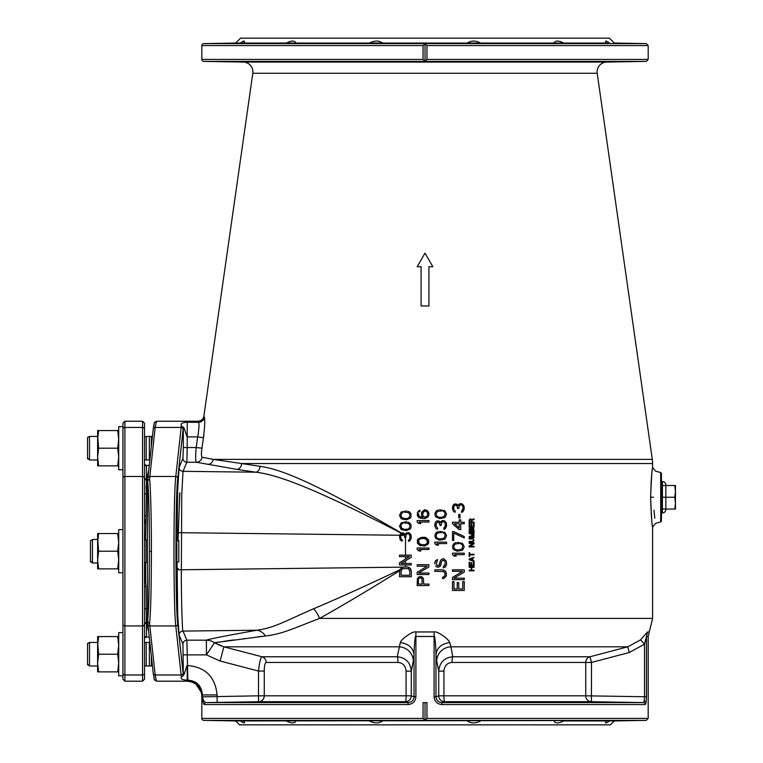 <?xml version="1.0" encoding="UTF-8"?>
<svg xmlns="http://www.w3.org/2000/svg" width="763" height="763" viewBox="0 0 763 763"><rect width="100%" height="100%" fill="white"/><g stroke="black" fill="none" stroke-linecap="round" stroke-linejoin="round"><path stroke-width="1.14" d="M411.276 557.343L401.004 563.475L411.276 563.475L411.276 564.944L399.497 564.944L399.497 562.741L409.521 556.609L399.497 556.609L399.497 555.14L411.276 555.14L411.276 557.343L401.004 563.475M404.361 535.311L401.004 535.273L400.756 536.494L401.004 535.273M401.004 538.707L400.756 537.476L401.004 538.707M402.254 539.927L401.51 539.441L402.254 539.927L402.254 541.158L400.251 539.927L399.497 536.742L400.251 534.043L401.252 533.06L403.761 533.06L402.759 532.822M202.529 698.279L202.386 696.848L258.504 695.818L258.504 671.039L220.126 661.035L206.42 654.883L187.231 654.883L186.868 640.176L183.015 631.096C182.252 633.719 181.155 592.288 181.346 569.761L402.282 567.147L399.755 569.608L399.497 576.723L411.276 576.723L411.276 570.829L410.523 568.626L407.27 566.909L402.282 567.147M403.513 566.909L401.252 567.643M401.433 569.599L403.341 568.425L401.252 569.856L401.004 575.245L409.769 575.245L409.769 570.829L408.272 568.626L402.511 568.626L401.004 570.829M419.164 576.723L417.409 578.44L417.161 585.545L428.93 585.545L428.93 584.077L423.675 584.077L423.417 578.44L421.672 576.723L419.164 576.723M419.917 577.944L419.164 578.192L420.671 577.944L421.92 578.678L422.168 584.077L418.41 584.077L418.41 579.413M419.164 578.192L418.658 578.678L419.164 578.192M428.93 566.909L418.658 573.042L428.93 573.042L428.93 574.51L417.161 574.51L417.161 572.307L427.175 566.175L417.161 566.175L417.161 564.706L428.93 564.706L428.93 566.909L418.658 573.042M417.161 548.025L417.161 549.494L418.916 550.972L420.918 550.972L419.164 549.494L428.93 549.494L428.93 548.025L417.161 548.025M424.171 546.06L427.929 544.343L428.682 543.122L428.682 540.175L426.174 537.724L421.92 537.238L418.162 538.955L417.409 540.175L417.409 543.122L419.917 545.574L425.42 545.822M420.671 544.591L418.658 542.875L418.658 540.423L419.164 543.609L422.168 544.839L420.671 544.591M419.164 539.689L420.671 538.707L419.164 539.689M422.168 538.459L420.671 538.707L423.923 538.459L426.927 539.689L425.42 538.707M425.42 544.591L427.433 542.875L426.927 539.689L427.681 541.644L426.927 543.609L425.42 544.591L422.168 544.839M445.087 574.758L444.839 575.741L444.839 572.794L443.58 571.573L434.815 571.325L434.815 569.856L442.578 569.856L444.839 570.59L446.336 572.546L446.336 575.979L443.837 578.44L442.578 578.678L442.578 577.21L443.58 576.962L442.578 577.21M444.839 575.741L443.58 576.962L444.839 575.741M445.087 562.493L444.839 565.44L443.332 566.423L443.332 567.891L445.592 566.909L446.593 564.458L446.336 561.272L443.837 558.812L442.578 558.812L440.575 560.29L439.078 565.44L437.075 565.44L436.322 563.962L437.571 559.556L435.072 561.511L434.815 563.962M435.568 565.927L436.57 566.909L435.568 565.927M437.571 567.157L436.57 566.909L438.572 567.157L440.575 565.927L441.577 561.511L442.836 560.29L444.333 560.776L443.58 560.29M444.839 561.511L444.333 560.776L444.839 561.511M436.57 545.078L438.572 545.078L436.817 543.609L446.593 543.609L446.593 542.14L434.815 542.14L434.815 543.609L436.57 545.078L434.815 543.609M439.574 531.344L444.839 532.326L446.593 535.76L444.839 539.193L439.574 540.175L435.816 538.459L435.072 537.238L435.072 534.291L435.072 537.238L435.816 538.459L439.574 540.175M438.324 531.592L436.57 532.326L435.072 534.291L436.57 532.326L438.324 531.592M441.577 538.955L444.581 537.724L445.087 534.539L444.581 537.724L441.577 538.955L438.324 538.707L436.817 537.724L436.074 535.76L436.817 533.804L438.324 532.822L441.577 532.574M444.581 533.804L443.084 532.822L444.581 533.804M445.334 524.238L445.087 523.008L445.334 525.707L443.837 529.388L445.334 528.654L446.593 525.955L446.336 523.008L444.581 520.805L441.834 520.805L440.575 522.521L439.078 521.043L436.57 521.043L435.072 523.008L435.072 526.937L434.815 525.221M435.568 527.91L436.57 528.893L435.568 527.91M437.571 529.14L436.57 528.893L437.571 529.14L437.571 527.91L436.322 526.689L436.074 524.477L437.571 522.026L439.078 522.521L438.076 522.026M440.079 524.477L439.078 522.521L440.079 525.459L441.081 525.459L441.834 522.274L443.837 521.787M444.839 522.521L444.333 522.026L444.839 522.521M439.574 509.77L444.839 510.743L446.593 514.176L444.839 517.61L439.574 518.592L435.816 516.875L435.072 515.654L435.072 512.707L435.072 515.654L435.816 516.875L439.574 518.592M438.324 510.008L436.57 510.743L435.072 512.707L436.57 510.743L438.324 510.008M441.577 517.371L444.581 516.141L445.087 512.955L444.581 516.141L441.577 517.371L438.324 517.123L436.817 516.141L436.074 514.176L436.817 512.221L438.324 511.239L441.577 510.991M444.581 512.221L443.084 511.239L444.581 512.221M471.763 567.357L471.763 570.219L474.061 570.219L474.061 570.829L469.15 570.829L469.15 570.219L471.133 570.219L471.133 567.357L469.15 567.357L469.15 566.747L474.061 566.747L474.061 567.357L471.763 567.357M473.432 565.316L471.763 565.316L471.763 562.655L471.133 562.655L471.133 565.316L469.779 565.316L469.779 562.245L469.15 562.245L469.15 565.927L474.061 565.927L474.061 562.245L473.432 562.245L473.432 565.316M474.061 561.434L469.15 559.794L469.15 558.983L474.061 557.343L472.802 558.363L472.802 560.414L474.061 560.815L474.061 561.434L469.15 559.794M472.383 558.468L472.383 560.309L469.569 559.384L472.383 558.468M469.674 556.523L469.15 556.523L469.15 552.641L469.674 552.641L469.674 554.281L474.061 554.281L474.061 554.892L469.674 554.892L469.674 556.523M474.061 543.752L469.779 546.308L474.061 546.308L474.061 546.918L469.15 546.918L469.15 546.003L473.327 543.447L469.15 543.447L469.15 542.836L474.061 542.836L474.061 543.752M473.432 539.975L472.802 541.301L469.15 541.406L469.15 542.016L472.907 541.911L474.061 540.385L472.907 538.44L469.15 538.335L469.15 538.955L472.383 538.955M474.061 532.612L474.061 533.232L470.199 533.232L474.061 534.663L474.061 535.473L470.199 536.904L474.061 536.904L474.061 537.524L469.15 537.524L469.15 536.599L473.537 535.063L469.15 533.537L469.15 532.612L474.061 532.612M471.448 528.425L470.304 528.015L469.255 528.835L469.15 531.801L474.061 531.801L473.642 528.425L471.448 528.425M469.884 528.94L469.779 531.182L471.238 531.182L471.133 528.94L469.884 528.94M473.432 529.245L472.802 528.625L471.973 528.94L471.868 531.182L473.432 531.182L472.802 528.625M473.432 526.584L471.763 526.584L471.763 523.933L471.133 523.933L471.133 526.584L469.779 526.584L469.779 523.523L469.15 523.523L469.15 527.195L474.061 527.195L474.061 523.523L473.432 523.523L473.432 526.584M474.061 518.821L471.658 519.737L474.061 518.821L474.061 519.536L471.868 520.356L471.868 522.092L474.061 522.092L474.061 522.703L469.15 522.703L469.15 520.252M471.658 519.737L470.714 518.926L469.255 519.737L470.304 518.926M471.238 520.147L471.238 522.092L469.674 522.092L469.779 519.841L470.609 519.536M462.74 588.979L458.735 588.979L458.735 582.608L457.237 582.608L457.237 588.979L453.975 588.979L453.975 581.625L452.478 581.625L452.478 590.457L464.247 590.457L464.247 581.625L462.74 581.625L462.74 588.979M464.247 572.059L453.975 578.192L464.247 578.192L464.247 579.661L452.478 579.661L452.478 577.457L462.492 571.325L452.478 571.325L452.478 569.856L464.247 569.856L464.247 572.059M454.233 556.122L456.236 556.122L454.481 554.644L464.247 554.644L464.247 553.175L452.478 553.175L452.478 554.644L454.233 556.122L452.478 554.644M457.237 542.388L462.492 543.361L464.247 546.794L462.492 550.228L457.237 551.21L453.48 549.494L452.726 548.273L452.726 545.326L452.726 548.273L453.48 549.494L457.237 551.21M455.978 542.627L454.233 543.361L452.726 545.326L454.233 543.361L455.978 542.627M459.24 549.989L462.244 548.759L462.74 545.574L462.244 548.759L459.24 549.989L455.978 549.741L454.481 548.759L453.727 546.794L454.481 544.839L455.978 543.857L459.24 543.609M462.244 544.839L460.738 543.857L462.244 544.839M464.247 537.972L464.247 536.494L453.727 531.592L452.478 531.592L452.478 540.423L453.727 540.423L453.727 533.06L464.247 537.972L453.727 533.06M460.738 529.627L459.24 529.627L452.478 523.742L452.478 522.274L459.24 522.274L459.24 519.822L460.738 519.822L460.738 522.274L464.247 522.274L464.247 523.742L460.738 523.742L460.738 529.627M459.24 523.742L454.481 523.742L459.24 527.91L459.24 523.742M458.735 514.424L458.735 517.858L459.994 517.858L459.994 514.424L458.735 514.424M462.998 507.309L462.74 506.088L462.998 508.787L461.491 512.459L462.998 511.725L464.247 509.026L463.999 506.088L462.244 503.876L459.488 503.876L458.239 505.592L456.732 504.124L454.233 504.124L452.726 506.088L452.726 510.008L452.478 508.292M453.222 510.991L454.233 511.973L453.222 510.991M455.234 512.221L454.233 511.973L455.234 512.221L455.234 510.991L453.975 509.77L453.727 507.557L454.481 505.592L455.234 505.106L456.732 505.592L455.73 505.106M457.733 507.557L456.732 505.592L457.733 508.54L458.735 508.54L459.488 505.354L461.491 504.858M462.492 505.592L461.996 505.106L462.492 505.592M417.161 520.557L417.161 522.026L418.916 523.504L420.918 523.504L419.164 522.026L428.93 522.026L428.93 520.557L417.161 520.557M425.678 518.354L423.923 518.592L427.929 517.123L428.93 514.672L428.682 512.221L426.927 510.256L424.419 509.77L421.672 512.221L421.414 514.672L422.673 517.371L419.164 516.389L418.41 513.442M419.164 511.973L419.917 511.487L419.164 511.973M423.923 518.592L419.164 517.858L417.409 515.893L417.409 512.459L419.164 510.504L419.917 510.256L419.917 511.487M427.681 514.92L427.433 512.459L425.42 510.991L423.417 511.725L422.673 514.92M425.42 517.123L427.433 515.654L425.42 517.123L423.923 516.875L422.921 515.654L424.676 517.123M408.52 532.574L410.523 534.043L411.276 537.972L411.019 535.025L409.273 532.822L406.517 532.822L405.258 534.539L403.761 533.06L405.258 534.539M400.756 536.494L400.756 537.476M402.254 534.043L401.51 534.539L402.759 534.043L404.256 535.025L404.762 537.476L405.763 537.476L406.011 535.025L405.763 536.494M406.517 534.291L407.518 533.804L406.517 534.291M408.52 541.406L410.017 540.671L411.276 537.972L410.017 540.671L408.52 541.406L408.52 540.175L409.769 538.955L410.017 536.255L409.016 534.043L407.518 533.804M406.517 530.609L410.275 528.893L411.019 527.672L411.019 524.725L411.019 527.672L410.275 528.893L406.517 530.609L401.252 529.627L399.497 526.193L401.252 522.76L406.517 521.787M411.019 524.725L409.521 522.76L407.766 522.026L409.521 522.76L411.019 524.725M403.007 529.14L401.004 527.424L401.004 524.973L401.51 528.158L404.514 529.388L403.007 529.14M401.51 524.238L403.007 523.256L401.51 524.238M404.514 523.008L407.766 523.256L409.273 524.238L410.017 526.193L409.273 528.158L407.766 529.14L404.514 529.388M406.517 519.822L410.275 518.106L411.019 516.875L411.019 513.938L411.019 516.875L410.275 518.106L406.517 519.822L401.252 518.84L399.497 515.406L401.252 511.973L406.517 510.991M411.019 513.938L409.521 511.973L407.766 511.239L409.521 511.973L411.019 513.938M403.007 518.354L401.004 516.637L401.004 514.176L401.51 517.371L404.514 518.592L403.007 518.354M401.51 513.442L403.007 512.459L401.51 513.442M404.514 512.221L407.766 512.459L409.273 513.442L410.017 515.406L409.273 517.371L407.766 518.354L404.514 518.592M660.701 521.978L661.426 521.034L661.426 473.489L660.701 472.535L660.701 521.978L655.512 523.37L652.603 527.157L652.603 618.392L319.611 618.392A14.716 6.199 -117.2 0 0 313.631 608.75C338.667 598.173 367.356 585.192 399.707 569.808L399.507 570.819C369.406 589.589 342.768 605.45 319.611 618.392C293.192 628.493 282.405 634.015 265.448 635.999L257.665 636.886M411.276 570.829L409.521 567.643L407.27 566.909M471.238 529.245L470.609 528.625M424.676 510.991L422.673 513.203M427.681 513.203L426.927 511.725L425.42 510.991M236.921 469.388L255.815 472.202L183.015 471.324L186.868 462.244L187.231 447.538L196.167 447.538C195.452 456.236 195.519 461.138 196.358 462.244L236.921 469.388A5.885 4.721 98.9 0 0 241.661 463.542L260.078 466.365C280.918 469.035 315.882 483.284 401.433 533.022M423.417 578.44L420.918 576.475M420.918 550.972L419.164 549.494M425.42 537.476L424.171 537.238M445.087 573.776L444.333 572.059L442.578 571.325M439.831 563.962L438.324 565.679M442.578 558.812L440.575 560.29L439.831 562.493M445.087 564.458L443.332 566.423M437.571 559.556L435.816 560.528L434.815 562.741M445.334 525.707L443.837 528.158M437.571 520.805L435.568 522.026L434.815 524.725M442.836 520.557L441.081 521.291L440.575 522.521M474.061 557.343L469.15 558.983M473.327 543.447L469.15 546.003M473.432 540.385L472.383 541.406M469.15 533.537L473.537 535.063L469.15 536.599M472.383 528.015L471.553 528.625M470.304 528.015L469.15 529.341M462.492 571.325L452.478 577.457M459.24 529.627L452.478 523.742M459.994 514.424L459.994 517.858M462.998 508.787L461.491 511.239M455.234 503.876L453.222 505.106L452.478 507.805M460.49 503.637L458.735 504.372L458.239 505.592M420.918 523.504L419.164 522.026M422.168 517.371L419.164 516.389L418.41 514.92M650.62 497.257C651.135 513.69 651.783 523.58 652.575 526.937C652.098 526.985 651.44 517.085 650.62 497.257C651.135 480.833 651.783 470.933 652.575 467.576C652.098 467.538 651.44 477.428 650.62 497.257L653.5 497.257C655.684 463.561 655.684 463.561 653.5 497.257C655.684 530.953 655.684 530.953 653.5 497.257M651.43 516.351L651.154 512.784M651.001 484.286L651.43 478.182M652.136 471.095L652.212 470.447M399.717 535.254L177.092 532.66L177.569 492.335L179.095 467.433L182.939 458.325L183.311 447.538L183.311 427.557L177.76 478.344C175.328 496.351 175.328 606.06 177.76 624.077L183.311 674.864A1.965 1.898 172.6 0 1 181.346 676.762C180.402 678.87 182.367 679.995 187.231 680.129L187.231 665.536C186.925 664.583 183.864 677.067 183.311 674.864L182.939 644.106L179.095 634.988L177.731 615.35L177.092 562.712M177.092 569.761L181.346 569.761L181.737 494.748L183.015 471.324A3.92 3.891 15.1 0 1 179.095 467.433M260.078 466.365A5.885 4.244 98.1 0 1 255.815 472.202C277.322 474.662 313.421 487.691 401.176 533.146M207.832 464.419A5.885 5.494 100.5 0 0 213.258 459.383L241.661 463.542L652.603 463.542L652.603 467.357L655.503 471.143L660.701 472.535M202.081 457.199L213.258 459.383L652.308 459.383L597.21 73.267L252.801 73.267L203.874 416.178L204.36 417.285C205.104 419.45 204.808 426.259 203.463 437.724L201.918 448.367C201.213 453.584 201.26 456.532 202.081 457.199A5.885 5.78 101.1 0 1 196.358 462.244L186.868 462.244A3.92 3.92 43.8 0 1 182.939 458.325M178.161 569.761L178.151 568.626M178.151 533.795L179.849 492.86M178.065 540.519L179.725 492.86M187.231 422.292L198.552 422.292L198.046 421.233L156.539 421.233L155.175 427.433L181.136 427.433L181.346 425.668L183.311 427.557C183.873 425.382 186.916 437.819 187.231 436.884L187.231 422.292C182.357 422.425 180.392 423.551 181.346 425.668L175.795 476.474L149.834 476.474L149.605 479.021C150.759 490.084 151.456 523.504 151.408 551.382L149.443 551.382C149.491 524.181 148.804 491.477 147.641 480.804L147.393 539.794L146.057 540.061L146.057 562.369L147.383 562.636M147.383 539.441L147.641 621.664L149.605 623.409L149.834 625.946A1.965 1.869 173.8 0 1 147.888 624.315M629.275 652.508L591.506 662.446L591.411 701.702A5.885 5.761 -90 0 1 585.746 695.818L443.923 695.818L443.923 671.135C444.39 665.813 447.099 662.913 452.049 662.446L585.746 662.446L585.746 695.818L644.516 696.733L644.506 644.144L629.275 652.508L627.777 646.824L640.548 639.842L644.506 644.144L646.461 636.476L648.188 636.476L648.188 718.403L646.261 720.367L614.339 720.93L610.419 724.85L239.601 724.85L235.672 720.93L240.469 720.93L242.243 722.151M225.552 720.682L244.026 720.93L244.484 722.389C244.494 723.4 243.159 722.914 240.469 720.93M217.016 702.485L244.484 702.017M425.01 702.637L425.01 720.367L203.759 720.367L235.672 720.93M619.289 720.777L612.803 720.882M272.057 720.682L277.551 720.806M271.475 702.303L277.379 702.17M605.526 702.017L632.994 702.485M202.996 701.702L202.7 699.709M640.548 639.842L647.549 631.955L646.461 636.476L646.461 696.733L646.099 702.637L645.326 704.564A1.965 1.936 -90 0 0 643.419 702.599L441.891 702.599L444.591 701.702A5.885 5.875 71.8 0 1 438.725 695.818L438.725 671.135C439.564 662.475 444.247 657.687 452.764 656.762L450.933 646.824A14.716 14.211 -11.2 0 0 436.713 661.035L435.978 654.625C436.913 647.787 441.491 643.762 449.712 642.551L450.933 646.824L627.777 646.824L590.018 656.762L591.506 662.446L585.746 662.446A5.885 5.761 90 0 1 590.018 656.762L452.764 656.762A5.885 0.973 90 0 0 452.049 662.446M183.311 654.883L187.231 654.883L187.832 680.129C196.759 680.882 201.613 685.813 202.386 694.931L201.833 695.913A14.716 14.716 31.3 0 0 187.116 681.197C196.053 682.065 200.955 686.977 201.833 695.904L201.833 718.403A1.965 1.965 0 0 0 203.759 720.367M187.832 665.536C205.581 667.215 215.319 677.01 217.064 694.931L202.386 694.931L202.386 696.142M206.096 702.599C204.312 702.027 203.082 700.11 202.386 696.848C202.71 701.207 203.311 703.782 204.188 704.564A1.965 1.946 -90 0 1 206.096 702.599L258.609 701.702L258.504 695.818L264.265 695.818A5.885 5.761 -90 0 1 258.609 701.702L405.42 701.702L408.129 702.599L206.096 702.599M400.308 642.541C408.529 643.762 413.098 647.787 414.032 654.625C413.966 649.103 415.167 633.586 415.911 636.476L415.911 696.724C415.473 701.464 412.831 704.077 407.976 704.564L408.129 702.599C411.743 702.237 413.708 700.281 414.032 696.724L411.286 695.818A5.885 5.875 -71.8 0 1 405.42 701.702A5.885 0.677 -90 0 0 406.088 695.818L411.286 695.818L411.286 671.135C410.446 662.475 405.773 657.687 397.256 656.762L400.308 642.541C400.966 639.222 413.184 630.629 415.864 631.955L434.147 631.955C436.837 630.639 449.045 639.213 449.712 642.551M648.188 718.403L426.965 718.403L426.965 702.637L423.045 702.637L423.045 718.403L201.833 718.403M645.326 704.564L442.035 704.564C437.189 704.077 434.538 701.464 434.099 696.724L434.099 636.476C434.843 633.595 436.054 649.103 435.978 654.625L435.978 696.724L438.725 695.818L443.923 695.818A5.885 0.677 -90 0 0 444.591 701.702L591.411 701.702L643.419 702.599L644.182 701.159L644.516 696.733L646.461 696.733M296.54 702.084L269.072 702.418L296.54 702.084M386.688 702.189L359.22 702.313L386.688 702.189M490.79 702.313L463.322 702.189L490.79 702.313M580.948 702.418L553.48 702.084L580.948 702.418M264.265 671.039C264.313 665.775 264.942 662.904 266.163 662.446L397.971 662.446C402.921 662.913 405.62 665.813 406.088 671.135L406.088 695.818L264.265 695.818L264.265 671.039L258.504 671.039C259.41 662.465 260.555 657.706 261.947 656.762L223.845 646.824L220.126 661.035M415.911 696.724L414.032 696.724L414.032 654.625L413.298 661.035A14.716 14.211 -168.8 0 0 399.087 646.824L223.845 646.824L214.537 642.723L206.42 654.883L206.42 640.176L186.868 640.176A3.92 3.92 -43.8 0 0 182.939 644.106M179.095 634.988A3.92 3.891 -15.1 0 1 183.015 631.096L256.959 630.209A14.716 11.292 -99.3 0 1 265.448 635.999L214.537 642.723L221.222 646.023M244.408 638.517L243.559 638.631M233.659 639.947L224.112 641.292M218.752 642.084L216.711 642.389M276.187 634.11L274.852 634.415M177.76 478.344A1.965 1.869 -173.8 0 0 175.795 476.474C173.373 494.996 173.373 607.434 175.795 625.946L149.834 625.946L155.175 674.988L156.539 681.197L187.116 681.197L187.832 680.129L187.231 680.129M166.868 674.988L181.136 674.988L181.346 676.762M151.408 551.382C151.198 610.4 150.034 616.304 149.605 623.409M147.869 624.077A1.965 1.869 173.8 0 0 147.879 624.296L147.641 621.664C148.07 614.74 149.243 609.027 149.443 551.382M149.605 479.021L147.641 480.804L147.879 478.134A1.965 1.869 -173.8 0 0 147.869 478.344M181.184 424.085L181.747 423.541M182.052 423.322L182.738 422.931M432.859 266.726L425.01 253.125L417.161 266.726L421.081 266.726L421.081 305.963L428.93 305.963L428.93 266.726L432.859 266.726L425.01 253.125L417.161 266.726M426.965 59.419L425.01 61.383L423.045 59.419L423.045 45.57L425.01 43.615L426.965 45.57L426.965 59.419L648.188 59.419L646.261 61.383L606.757 62.07A9.814 9.814 0 0 0 597.21 73.267M423.045 45.57L201.833 45.57A1.965 1.965 -90 0 1 203.759 43.615L235.672 43.052L240.583 38.15L609.437 38.15L614.339 43.052L646.261 43.615L425.01 43.615L425.01 61.383L203.759 61.383L243.263 62.07A9.814 9.814 0 0 1 252.801 73.267M605.526 61.965L632.994 61.498M553.48 61.898L580.948 61.565L553.48 61.898M463.322 61.784L490.79 61.66L463.322 61.784M359.22 61.66L386.688 61.784L359.22 61.66M269.072 61.565L296.54 61.898L269.072 61.565M217.016 61.498L244.484 61.965M203.759 61.383A1.965 1.965 0 0 1 201.833 59.419L423.045 59.419M577.181 61.717L573.957 61.793M573.013 61.813L572.155 61.822M204.722 420.699L204.36 417.285A5.885 5.827 155.7 0 1 198.552 422.292C199.324 423.837 199.038 428.701 197.703 436.884L196.167 447.538L201.947 448.167M202.472 444.571L202.929 441.367M183.311 447.538L187.231 447.538L187.231 436.884L197.703 436.884L203.463 437.724L203.921 434.233M204.36 417.285L203.874 416.178A5.885 5.885 -37.3 0 1 198.046 421.233M230.722 43.205L237.217 43.1M624.468 43.3L614.339 43.052M577.953 43.3L572.469 43.176M235.672 43.052L240.469 43.052C243.187 41.059 244.522 40.573 244.484 41.593L244.026 43.052L286.363 43.052C291.409 40.42 294.652 40.42 296.073 43.052L369.406 43.052C374.557 40.42 378.973 40.42 382.664 43.052L467.347 43.052C471.219 40.42 475.635 40.42 480.604 43.052L553.948 43.052C555.502 40.42 558.735 40.42 563.647 43.052L605.994 43.052L605.526 41.593C605.517 40.582 606.862 41.068 609.542 43.052L605.994 43.052M563.647 43.052L553.948 43.052M480.604 43.052L467.347 43.052M382.664 43.052L369.406 43.052M296.073 43.052L286.363 43.052M244.026 43.052L217.016 43.491M202.367 693.92L194.307 681.569M313.631 608.75C285.228 621.053 274.67 627.777 256.959 630.209C225.247 635.884 208.404 639.203 206.42 640.176A14.716 14.545 76.1 0 1 214.537 642.723M413.298 661.035L411.286 671.135L406.088 671.135M443.923 671.135L438.725 671.135L436.713 661.035M442.035 704.564L441.891 702.599C438.277 702.237 436.302 700.281 435.978 696.724L434.099 696.724M244.026 720.93L580.948 720.549L563.647 720.93L605.994 720.93L605.526 722.389C605.488 723.41 606.833 722.923 609.542 720.93L614.339 720.93M605.994 720.93L632.994 720.491M563.647 720.93C558.602 723.562 555.369 723.562 553.948 720.93M480.604 720.93C475.454 723.562 471.038 723.562 467.347 720.93M382.664 720.93C378.791 723.562 374.375 723.562 369.406 720.93M296.073 720.93C294.518 723.562 291.275 723.562 286.363 720.93M426.965 718.403L425.01 720.367L423.045 718.403M654.797 518.249L653.996 510.228M145.094 637.048L149.271 637.048L149.863 642.446L149.348 642.446L149.348 665.994L152.428 665.994L153.229 673.338A1.965 1.869 173.8 0 1 153.22 673.128M176.816 539.441L176.816 562.989L176.816 539.441L178.78 541.406M154.574 432.926L155.175 427.433A1.965 1.869 -173.8 0 0 153.229 429.073L152.428 436.436L149.348 436.436L149.348 459.984L149.863 459.984L146.21 459.984L146.21 436.436L144.512 437.037M117.712 551.21L118.713 542.388L117.712 533.556L118.713 533.556L97.616 533.556L98.608 533.556L97.616 542.388L97.616 563.914L97.616 562.989L92.447 562.989L92.447 539.441L97.616 539.441L97.616 538.506L98.608 551.21L97.616 560.042L98.608 568.874L118.713 568.874L117.712 568.874L118.713 560.042L117.712 551.21L98.608 551.21M144.512 562.674L146.057 562.369M144.512 539.746L146.057 540.061M177.893 540.519L178.78 540.519L178.78 561.902M91.369 561.902L90.482 561.902L90.482 540.519M144.512 658.469L144.512 665.651L146.21 665.994L146.21 642.446L144.512 642.341M89.509 654.215L89.509 642.446L97.616 642.446L97.616 641.511L98.608 654.215L97.616 663.047L98.608 671.879L97.616 671.879L97.616 663.047L97.616 666.919L97.616 665.994L89.509 665.994L89.509 654.215M146.21 665.994L151.312 665.994L151.312 655.732M88.422 664.907L87.545 664.907L87.545 643.524L89.509 642.446M151.312 446.698L151.312 436.436L146.21 436.436M89.509 448.205L89.509 436.436L97.616 436.436L97.616 435.501L98.608 448.205L97.616 457.037L98.608 465.869L97.616 465.869L97.616 457.037L97.616 460.909L97.616 459.984L89.509 459.984L89.509 448.205M144.512 459.641L146.21 459.984M88.422 458.897L87.545 458.897L87.545 437.514L89.509 436.436M122.929 673.128A1.965 1.869 0 0 0 124.894 674.988L124.894 681.197L122.929 679.232L122.929 624.077L122.929 632.632L118.713 632.632L118.713 675.799L122.929 675.799L122.929 654.215M124.894 681.197L142.547 681.197L142.547 674.988L124.894 674.988L124.894 476.474A1.965 1.869 0 0 0 122.929 478.344L122.929 529.627L118.713 529.627L118.713 572.794L122.929 572.794L122.929 624.077L122.929 423.188L124.894 421.233L142.547 421.233L144.512 423.188L144.512 624.716M144.512 590.114L144.512 588.922M142.547 681.197L144.512 679.232L144.512 624.077A1.965 1.869 0 0 1 142.547 625.946L142.547 427.433A1.965 1.869 0 0 1 144.512 429.302M144.512 507.185L144.512 515.702L146.067 516.026L145.571 539.966M144.512 587.396L144.512 588.54M144.512 589.999L144.512 591.001M144.512 591.478L144.512 602.665M144.512 605.307L144.512 613.605M144.512 623.094L144.512 636.676M144.512 639.365L144.512 640.195M144.512 640.662L144.512 641.988M144.512 463.37L144.512 478.096M144.512 461.873L144.512 459.364M144.512 456.627L144.512 453.899M144.512 451.477L144.512 449.493M144.512 443.961L144.512 440.079M144.512 483.637L144.512 484.877M144.512 617.553L144.512 620.92M144.512 641.464L144.512 642.789M144.512 653.185L144.512 644.916M144.512 642.532L144.512 640.348M144.512 595.13L144.512 609.151A1.965 0.553 180 0 1 146.162 608.616L146.467 623.094L148.642 631.23M144.512 582.598L144.512 575.331M144.512 568.683L144.512 519.155M144.512 513.06L144.512 510.933M144.512 512.164L144.512 513.69M144.512 488.835L144.512 498.144M144.512 464.123A1.965 1.965 0 0 1 144.512 463.99A1.965 1.965 180 0 0 146.467 465.945L144.512 463.99L144.512 477.39A1.965 1.936 180 0 0 146.467 479.326L146.067 516.026M146.191 489.426L146.238 485.44M146.343 621.444L146.238 616.981M144.512 638.44L144.512 638.421A1.965 1.965 179.6 0 1 146.467 636.476L144.512 638.44L144.512 640.5M144.512 625.031A1.965 1.936 180 0 1 146.467 623.094L146.467 636.476M144.512 591.554L144.512 586.699L146.067 586.365L146.162 608.616A1.965 0.553 179.4 0 0 147.555 608.33M144.512 582.732L145.638 582.312L146.067 586.365M144.512 578.488L145.638 582.312L145.571 562.465M144.512 519.574L145.638 520.004L144.512 524.801M144.512 570.571L144.732 578.478M148.642 471.2L146.467 479.326L146.467 465.945M122.929 572.794L122.929 551.21M122.929 448.205L122.929 426.622L118.713 426.622L118.713 469.789L122.929 469.789L122.929 448.205M118.713 430.551L98.608 430.551L97.616 439.383L97.616 457.037M97.616 439.383L97.616 430.551L98.608 430.551M117.712 430.551L118.713 439.383L117.712 448.205L118.713 457.037L117.712 465.869L118.713 465.869M117.712 448.205L98.608 448.205M117.712 465.869L98.608 465.869M118.713 636.561L98.608 636.561L97.616 645.393L97.616 663.047M97.616 645.393L97.616 636.561L98.608 636.561M117.712 636.561L118.713 645.393L117.712 654.215L118.713 663.047L117.712 671.879L118.713 671.879M117.712 654.215L98.608 654.215M117.712 671.879L98.608 671.879M97.616 533.556L97.616 542.388M97.616 560.042L97.616 568.874M661.426 482.416L661.922 481.558L661.922 512.955L662.408 512.955A3.433 3.433 0 0 0 665.841 509.522L665.841 484.991A3.433 3.433 0 0 0 662.408 481.558L662.408 512.955M661.426 512.097L661.922 512.955M661.922 481.558L662.408 481.558M662.408 497.257L674.797 497.257L675.455 491.372L674.797 485.487L675.455 485.487L675.455 503.141L674.797 497.257M674.797 509.026L675.455 503.141L675.455 509.026L662.408 509.026M662.408 485.487L674.797 485.487M405.496 560.795L405.496 563.475M405.496 537.476L405.496 555.14M405.496 564.944L405.496 566.909M405.496 556.609L405.496 559.069M177.092 539.718L177.092 532.66M648.188 636.476L649.284 631.955L647.549 631.955M217.064 694.931L217.169 702.418M407.976 704.564L204.188 704.564M434.147 631.955L434.099 636.476L415.911 636.476L415.864 631.955M397.971 662.446A5.885 0.973 90 0 0 397.256 656.762L261.947 656.762A5.885 5.694 90 0 1 266.163 662.446M156.539 681.197C152.829 677.754 155.499 684.22 153.229 673.338A1.965 1.869 173.8 0 0 155.175 674.988L181.136 674.988L175.795 625.946A1.965 1.869 173.8 0 0 177.76 624.077M164.245 427.433L155.175 427.433L149.834 476.474A1.965 1.869 -173.8 0 0 147.888 478.115L153.229 429.092A1.965 1.869 -173.8 0 0 153.22 429.302A1.965 1.869 6.2 0 1 153.229 429.092L153.792 424.981M606.757 62.07L243.263 62.07M646.261 61.383L425.01 61.383M183.101 429.302A1.965 1.869 -173.8 0 0 181.136 427.433M183.101 673.128A1.965 1.869 173.8 0 1 181.136 674.988M425.01 43.615L203.759 43.615M646.261 43.615L648.188 45.57L426.965 45.57M646.099 702.637A1.965 1.469 -171 0 0 644.182 701.159M646.261 720.367L425.01 720.367M122.929 624.077A1.965 1.869 0 0 0 124.894 625.946L142.547 625.946L142.547 674.988A1.965 1.869 0 0 0 144.512 673.128M144.512 478.344A1.965 1.869 0 0 0 142.547 476.474L124.894 476.474L124.894 421.233M122.929 429.302A1.965 1.869 0 0 1 124.894 427.433L142.547 427.433L142.547 421.233M144.512 479.259L144.512 478.029A1.965 1.936 180 0 0 146.401 479.956A1.965 1.936 -167.9 0 1 147.66 480.48M144.512 624.363A1.965 1.936 0 0 1 146.401 622.465A1.965 1.936 180 0 0 144.512 624.401L144.512 623.352M144.512 489.283L144.512 493.27A1.965 0.553 180 0 0 146.162 493.814A1.965 0.553 -179.4 0 1 147.555 494.1M147.66 621.95A1.965 1.936 167.9 0 1 146.401 622.465M652.603 618.392L649.284 631.955M147.879 624.296L153.229 673.338M153.229 429.092C155.499 418.21 152.829 424.667 156.539 421.233L154.593 422.416M145.094 465.373L149.271 465.373L149.863 459.984M652.603 463.542L652.308 459.383M201.833 45.57L201.833 59.419M648.188 45.57L648.188 59.419M154.651 680.1L153.821 677.573M177.893 561.902L176.816 562.989M90.482 561.024L92.447 562.989M91.369 540.519L92.447 539.441M149.863 642.446L146.21 642.446M87.545 664.029L89.509 665.994M87.545 458.019L89.509 459.984M144.512 590.905L144.512 589.942M144.512 589.475L144.512 588.206M144.512 463.627L144.512 453.384M144.512 453.26L144.512 450.723M144.512 449.426L144.512 448.911M144.512 431.953L144.512 435.616M144.512 493.27L144.512 489.417M144.512 484.839L144.512 483.475M144.512 512.955L144.512 513.718M144.512 620.748L144.512 618.946M144.512 609.151L144.512 613.433M144.512 584.849L144.512 583.056M144.512 575.741L144.512 534.224M144.512 518.802L144.512 516.57M144.512 518.287L144.512 515.912M144.512 481.682L144.512 485.087"/></g></svg>
